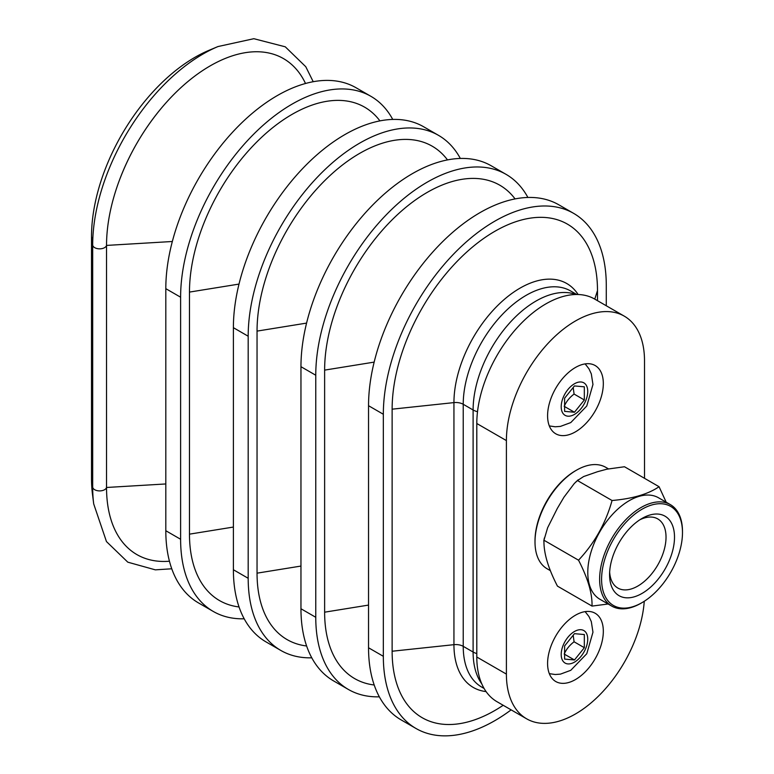 <?xml version="1.0" encoding="UTF-8"?>
<svg xmlns="http://www.w3.org/2000/svg" width="774" height="774" viewBox="0 0 774 774"><rect width="100%" height="100%" fill="white"/><g stroke="black" fill="none" stroke-linecap="round" stroke-linejoin="round"><path stroke-width="1.16" d="M644.51 478.313L644.51 360.858A97.659 56.386 120 0 0 624.279 316.15A97.659 56.386 120 0 0 549.027 342.311A97.659 56.386 120 0 0 506.399 440.59L506.399 674.106A97.659 56.386 120 0 0 526.63 718.814A97.659 56.386 120 0 0 599.144 695.458A97.659 56.386 120 0 0 644.258 601.282M624.279 316.15L594.684 299.064A97.659 56.386 120 0 0 519.431 325.225A97.659 56.386 120 0 0 476.803 423.504L476.803 657.02A97.659 56.386 120 0 0 497.034 701.728L526.63 718.814M575.45 615.214A39.416 22.756 -60 0 1 595.158 613.26A39.416 22.756 -60 0 1 601.204 644.839A39.416 22.756 -60 0 1 575.45 679.572A39.416 22.756 -60 0 1 555.751 681.517A39.416 22.756 -60 0 1 549.704 649.937A39.416 22.756 -60 0 1 575.45 615.214M575.45 367.486A39.416 22.756 -60 0 1 595.158 365.531A39.416 22.756 -60 0 1 601.204 397.11A39.416 22.756 -60 0 1 575.45 431.844A39.416 22.756 -60 0 1 555.751 433.788A39.416 22.756 -60 0 1 549.704 402.209A39.416 22.756 -60 0 1 575.45 367.486M550.314 570.622L547.141 568.793A58.592 33.833 -60 0 1 535.008 541.974L535.008 540.832A57.199 33.021 -60 0 1 575.45 470.776L576.437 470.215A58.592 33.833 -60 0 1 605.123 466.974A58.592 33.833 -60 0 1 605.742 467.312L608.383 468.831M659.061 486.711L624.492 466.751L606.826 469.199L597.596 471.685L583.635 476.542L577.481 480.548L612.05 500.507C632.59 498.717 648.254 494.122 659.061 486.711L666.201 502.21M608.122 604.001L592.023 606.09C592.391 593.6 587.892 578.304 578.526 560.192C594.567 543.106 605.742 523.214 612.05 500.507M577.481 480.548L574.308 483.489L563.975 497.169L557.328 508.412L547.624 527.752L543.958 540.233C543.59 552.723 548.089 568.019 557.454 586.131L592.023 606.09M544.364 537.978L543.774 541.065L543.958 540.233L578.526 560.192M611.76 606.1L599.918 599.269A58.592 33.833 -60 0 1 599.918 531.612A58.592 33.833 -60 0 1 658.519 497.779L670.352 504.609A58.592 33.833 120 0 0 669.742 504.271A58.592 33.833 120 0 0 611.46 538.965A58.592 33.833 120 0 0 611.76 606.1A58.592 33.833 120 0 0 612.369 606.439A58.592 33.833 120 0 0 641.056 603.198L642.043 602.627A57.199 33.021 -60 0 1 604.513 560.163A57.199 33.021 -60 0 1 670.042 506.061A57.199 33.021 -60 0 1 682.484 532.58A57.199 33.021 -60 0 1 642.043 602.627M535.008 541.974A58.592 33.833 -60 0 1 576.437 470.215M682.484 532.58L682.484 531.438A58.592 33.833 120 0 0 670.352 504.609M639.846 519.789A39.919 23.046 -60 0 1 657.339 518.677A39.919 23.046 -60 0 1 657.755 518.909A39.919 23.046 -60 0 1 657.968 564.643A39.919 23.046 -60 0 1 618.262 588.279A39.919 23.046 -60 0 1 617.846 588.046A39.919 23.046 -60 0 1 609.651 572.092M664.518 515.9A45.918 26.509 120 0 0 642.043 518.435A45.918 26.509 120 0 0 609.573 574.676A45.918 26.509 120 0 0 654.775 583.064A45.918 26.509 120 0 0 664.518 515.9M564.207 406.321C566.307 401.542 569.596 397.459 574.076 394.053L573.195 387.513M574.463 412.242L564.604 411.362L564.604 398.213L574.463 385.936L584.331 386.816L584.331 399.974L574.463 412.242L564.604 406.553M574.076 394.053L584.331 399.974M564.207 654.049C566.307 649.27 569.596 645.187 574.076 641.781L573.195 635.241M574.463 659.97L564.604 659.09L564.604 645.942L574.463 633.664L584.331 634.545L584.331 647.703L574.463 659.97L564.604 654.282M574.076 641.781L584.331 647.703M313.218 81.715L305.778 66.728L285.267 46.808L253.843 38.7L218.007 46.546L208.99 50.329A146.276 84.453 120 0 0 91.516 236.486L91.516 478.545A146.276 84.453 -60 0 0 92.474 494.218L93.702 503.913A156.038 90.094 -60 0 1 92.686 487.194L91.516 478.545M392.747 119.438A157.644 91.022 120 0 0 370.91 96.324L356.108 87.781A157.644 91.022 120 0 0 234.628 130.013A157.644 91.022 120 0 0 165.81 288.663L165.81 530.722A157.644 91.022 -60 0 0 198.463 602.898L213.256 611.441A157.644 91.022 -60 0 1 180.613 539.265L165.81 530.722M244.197 618.794A157.644 91.022 -60 0 1 213.256 611.441M370.91 96.324A157.644 91.022 120 0 0 249.422 138.556A157.644 91.022 120 0 0 180.613 297.206L180.613 539.265M379.928 120.889A145.115 83.785 120 0 0 264.553 134.599A145.115 83.785 120 0 0 189.475 292.088L189.475 534.157A145.115 83.785 -60 0 0 239.05 606.961M460.327 158.447A157.644 91.022 120 0 0 438.481 135.334L423.688 126.791A157.644 91.022 120 0 0 302.199 169.032A157.644 91.022 120 0 0 233.39 327.683L233.39 569.741A157.644 91.022 -60 0 0 266.033 641.907L280.836 650.45A157.644 91.022 -60 0 1 248.183 578.284L233.39 569.741M311.767 657.813A157.644 91.022 -60 0 1 280.836 650.45M438.481 135.334A157.644 91.022 120 0 0 317.001 177.575A157.644 91.022 120 0 0 248.183 336.226L248.183 578.284M447.498 159.908A145.115 83.785 120 0 0 332.133 173.618A145.115 83.785 120 0 0 257.045 331.108L257.045 573.166A145.115 83.785 -60 0 0 306.62 645.98M527.897 197.467A157.644 91.022 120 0 0 506.061 174.353L491.258 165.81A157.644 91.022 120 0 0 369.779 208.042A157.644 91.022 120 0 0 300.96 366.692L300.96 608.751A157.644 91.022 -60 0 0 333.613 680.926L348.406 689.47A157.644 91.022 -60 0 1 315.763 617.294L300.96 608.751M379.347 696.823A157.644 91.022 -60 0 1 348.406 689.47M506.061 174.353A157.644 91.022 120 0 0 384.572 216.585A157.644 91.022 120 0 0 315.763 375.235L315.763 617.294M515.078 198.918A145.115 83.785 120 0 0 399.703 212.627A145.115 83.785 120 0 0 324.625 370.117L324.625 612.186A145.115 83.785 -60 0 0 374.19 684.99M606.284 305.759L606.284 285.529A157.644 91.022 120 0 0 573.631 213.363L558.838 204.82A157.644 91.022 120 0 0 437.349 247.061A157.644 91.022 120 0 0 368.54 405.711L368.54 647.77A157.644 91.022 -60 0 0 401.184 719.936L415.986 728.479A157.644 91.022 -60 0 1 383.333 656.313L368.54 647.77M511.121 709.864A157.644 91.022 -60 0 1 415.986 728.479M573.631 213.363A157.644 91.022 120 0 0 452.151 255.604A157.644 91.022 120 0 0 383.333 414.254L383.333 656.313M597.489 300.68L597.489 290.608A145.212 83.834 120 0 0 494.809 231.329A145.212 83.834 120 0 0 392.128 409.175L392.128 651.234A145.212 83.834 -60 0 0 503.187 705.288M305.507 83.486A146.596 84.637 120 0 0 160.953 108.67A146.596 84.637 120 0 0 118.973 181.377A146.596 84.637 120 0 0 106.531 245.416L106.531 487.475A6.976 4.025 180 0 1 99.391 490.9A6.976 4.025 180 0 1 92.686 487.194L92.686 245.135A6.976 4.025 0 0 0 99.391 248.841A6.976 4.025 0 0 0 106.531 245.416L172.341 241.498M169.448 561.218A146.596 84.637 -60 0 1 106.531 487.475L165.81 483.953M476.803 423.504L506.399 440.59M476.803 657.02L506.399 674.106M587.737 391.431A18.76 10.836 -60 0 1 574.463 414.409A18.76 10.836 -60 0 1 561.198 406.756A18.76 10.836 -60 0 1 574.463 383.769A18.76 10.836 -60 0 1 587.737 391.431M587.737 639.16A18.76 10.836 -60 0 1 574.463 662.138A18.76 10.836 -60 0 1 561.198 654.485A18.76 10.836 -60 0 1 574.463 631.497A18.76 10.836 -60 0 1 587.737 639.16M597.489 290.608L594.78 299.112M575.875 294.497A88.942 51.345 120 0 0 509.099 323.561A88.942 51.345 120 0 0 473.108 409.978A13.951 8.059 0 0 0 477.51 411.7M576.727 294.488L570.593 290.947A88.942 51.345 120 0 0 502.055 314.776A88.942 51.345 120 0 0 463.229 404.28L473.108 409.978L473.108 652.037L463.229 646.338A10.459 6.037 0 0 0 453.941 644.674L392.128 651.234M578.11 294.507A93.46 53.957 120 0 0 503.768 299.877A93.46 53.957 120 0 0 453.941 402.606A10.459 6.037 180 0 1 463.229 404.28L463.229 646.338A88.942 51.345 -60 0 0 481.651 687.051L484.089 688.463M392.128 409.175L453.941 402.606L453.941 644.674A93.46 53.957 -60 0 0 486.082 691.588M368.54 405.711L383.333 414.254M324.625 370.117L374.152 362.116M300.96 366.692L315.763 375.235M257.045 331.108L306.581 323.097M233.39 327.683L248.183 336.226M189.475 292.088L239.002 284.087M165.81 288.663L180.613 297.206M218.007 46.546A156.038 90.094 120 0 0 92.686 245.135L91.516 236.486M481.738 683.781A88.942 51.345 -60 0 1 473.108 652.037A13.951 8.059 180 0 0 476.803 653.566M233.39 527.055L189.475 534.157M300.96 566.065L257.045 573.166M368.54 605.084L324.625 612.186M575.479 482.318L578.255 479.774M585.125 363.896L588.966 368.811L591.307 373.871L592.961 384.475L586.769 406.011L570.767 422.585L560.463 426.397L555.229 426.784L549.317 425.923M585.125 611.624L588.966 616.539L591.307 621.599L592.961 632.203L586.769 653.74L570.767 670.313L560.463 674.125L555.229 674.512L549.317 673.651M160.953 108.67C142.871 130.545 128.881 154.781 118.973 181.377M93.702 503.913L106.464 541.568L127.807 562.176L155.342 569.848L171.76 568.784"/></g></svg>
